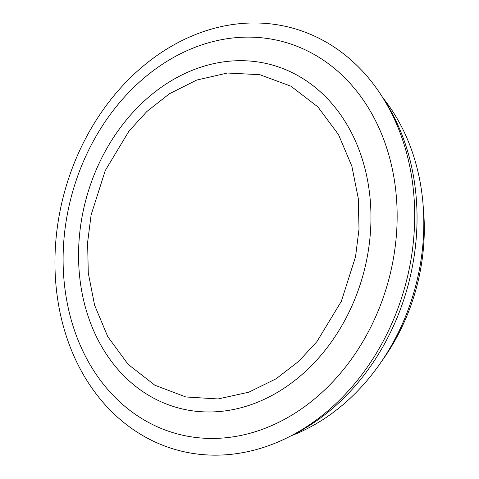 <?xml version="1.0" encoding="UTF-8"?>
<svg xmlns="http://www.w3.org/2000/svg" width="479" height="479" viewBox="0 0 479 479"><rect width="100%" height="100%" fill="white"/><g stroke="black" fill="none" stroke-linecap="round" stroke-linejoin="round"><path stroke-width="0.72" d="M78.754 152.532A218.729 176.667 -74.8 0 0 94.95 392.301A218.729 176.667 -74.8 0 0 289.567 436.591A218.729 176.667 -74.8 0 0 390.888 325.582A218.729 176.667 -74.8 0 0 381.895 96.279A218.729 176.667 -74.8 0 0 78.754 152.532M289.567 436.591L294.645 433.998A213.969 172.823 -74.8 0 0 393.762 325.403A213.969 172.823 -74.8 0 0 384.966 101.087L381.895 96.279M291.124 435.794A203.102 164.052 -74.8 0 0 382.841 97.758M313.152 53.899A203.102 164.052 105.2 0 1 382.481 299.734A203.102 164.052 105.2 0 1 176.949 433.8A203.102 164.052 105.2 0 1 71.802 194.827A203.102 164.052 105.2 0 1 283.311 41.769A203.102 164.052 105.2 0 1 313.152 53.899M381.577 361.417A187.481 151.43 -74.8 0 0 423.292 207.647M341.317 301.363L316.906 341.635L298.848 361.208L276.114 378.781L248.852 392.175L218.083 398.947L185.822 396.965L154.879 385.224L128.144 364.369L107.757 336.647L94.597 305.177L88.274 273L87.609 242.44L91.112 214.873L105.284 170.506L128.935 131.192L146.849 111.505L169.452 93.746L196.641 80.089L227.423 73.018L259.78 74.688L290.915 86.19L317.882 106.901L338.491 134.593L351.837 166.135L358.28 198.426L359.011 229.124L355.526 256.816L341.317 301.363M351.107 307.769A177.787 143.604 -74.8 0 0 297.872 75.61A177.787 143.604 -74.8 0 0 97.902 165.997A177.787 143.604 -74.8 0 0 151.639 397.049A177.787 143.604 -74.8 0 0 351.107 307.769"/></g></svg>
